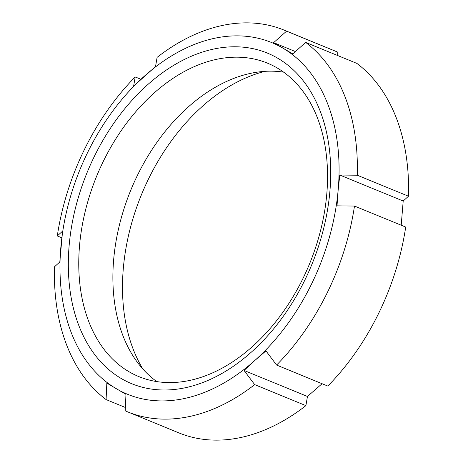 <?xml version="1.0" encoding="UTF-8"?>
<svg xmlns="http://www.w3.org/2000/svg" width="463" height="463" viewBox="0 0 463 463"><rect width="100%" height="100%" fill="white"/><g stroke="black" fill="none" stroke-linecap="round" stroke-linejoin="round"><path stroke-width="0.69" d="M244.053 370.458L307.461 396.461L305.898 405.634L254.679 384.626L244.053 370.458L254.737 360.561L265.959 350.885L276.59 365.058L327.804 386.061A206.29 140.179 112.3 0 0 405.704 227.055L354.484 206.052L337.012 205.856L338.129 190.328L339.796 175.026L357.268 175.222L408.488 196.225A206.29 140.179 112.3 0 0 356.915 63.425L305.696 42.422L292.755 53.899L273.627 42.637L286.568 31.16A206.29 140.179 112.3 0 0 284.16 30.13A206.29 140.179 112.3 0 0 157.102 57.366L155.539 66.539L133.633 86.112L135.196 76.939L140.914 79.283M61.793 237.785L57.296 235.945L62.58 231.141L59.802 261.977L54.512 266.775A206.29 140.179 112.3 0 0 106.085 399.575L106.837 383.098L125.965 394.36L125.213 410.837A206.29 140.179 112.3 0 0 127.62 411.862L178.84 432.87A206.29 140.179 112.3 0 0 305.898 405.634M125.363 407.481L106.085 399.575M322.086 383.717L307.461 396.461M339.796 175.026L403.198 201.023L401.207 225.215M408.488 196.225L403.198 201.023M305.696 42.422A206.29 140.179 112.3 0 1 357.268 175.222M282.922 48.158A190.05 129.142 112.3 0 1 338.129 190.328A190.05 129.142 112.3 0 1 254.737 360.561A190.05 129.142 112.3 0 1 116.132 388.619A190.05 129.142 112.3 0 1 60.919 246.449A190.05 129.142 112.3 0 1 144.317 76.216A190.05 129.142 112.3 0 1 282.922 48.158M354.484 206.052A206.29 140.179 112.3 0 1 276.59 365.058M254.679 384.626A206.29 140.179 112.3 0 1 127.62 411.862M57.296 235.945A206.29 140.179 112.3 0 1 135.196 76.939M273.627 42.637L295.394 51.561M286.568 31.16L337.787 52.163L337.637 55.519M142.899 369.057A179.974 122.301 112.3 0 1 141.499 194.593A179.974 122.301 112.3 0 1 264.986 71.337M156.778 381.587A169.4 115.113 112.3 0 1 130.774 190.195A169.4 115.113 112.3 0 1 283.663 72.164M277.493 68.142A169.4 115.113 112.3 0 1 306.408 271.139A169.4 115.113 112.3 0 1 138.888 376.616A169.4 115.113 112.3 0 1 96.651 176.2A169.4 115.113 112.3 0 1 267.435 63.142A169.4 115.113 112.3 0 1 277.493 68.142M277.933 58.344A178.677 121.416 112.3 0 1 251.432 352.054A178.677 121.416 112.3 0 1 69.213 244.771A178.677 121.416 112.3 0 1 277.933 58.344M284.16 30.13L335.38 51.138A206.29 140.179 112.3 0 1 337.787 52.163"/></g></svg>
